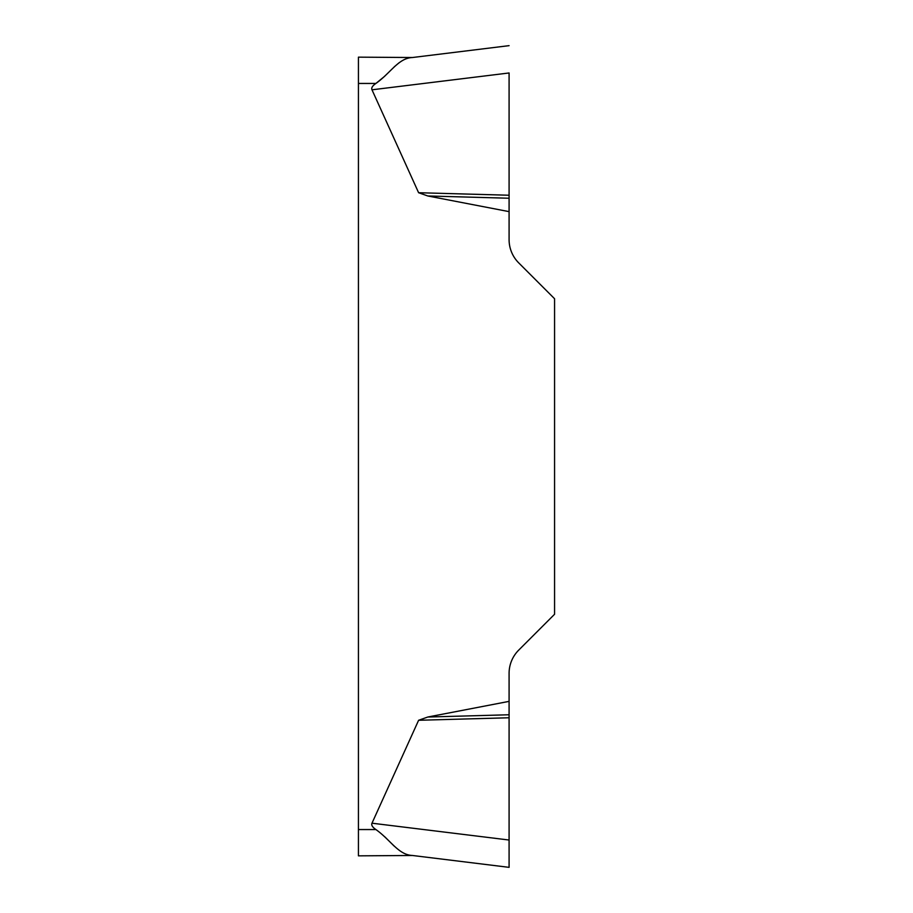 <?xml version="1.0" encoding="UTF-8"?>
<svg xmlns="http://www.w3.org/2000/svg" width="913" height="913" viewBox="0 0 913 913"><rect width="100%" height="100%" fill="white"/><g stroke="black" fill="none" stroke-linecap="round" stroke-linejoin="round"><path stroke-width="1.37" d="M358.432 855.846L358.432 829.552L375.905 829.552A261.711 26.294 -173 0 1 371.99 823.195A261.711 26.294 -173 0 0 375.905 829.552C390.616 839.937 398.353 854.933 412.471 855.481L358.432 855.846L412.471 855.481L509.089 867.35L509.089 840.028L509.089 867.35L412.471 855.481M418.611 720.277L427.798 717.025L509.089 701.367L509.089 840.028L371.99 823.195L418.611 720.277L509.089 717.766M509.089 73.086L509.089 239.64A32.868 32.868 0 0 0 518.721 262.887L554.568 298.734L554.568 614.266L518.721 650.113A32.868 32.868 0 0 0 509.089 673.36L509.089 701.367M509.089 211.633L427.798 195.975L418.611 192.723L371.99 89.805A261.711 26.294 173 0 1 375.905 83.448L384.75 76.224M358.432 829.552L358.432 57.154L412.471 57.519C398.388 58.055 390.65 73.029 375.905 83.448L358.432 83.448M394.165 846.089L384.75 836.776M394.165 66.911L399.118 62.735M509.089 198.235L427.798 195.975M509.089 195.234L418.611 192.723M412.471 57.519L509.089 45.65L412.471 57.519M509.089 714.765L427.798 717.025M509.089 72.972L371.99 89.805"/></g></svg>
